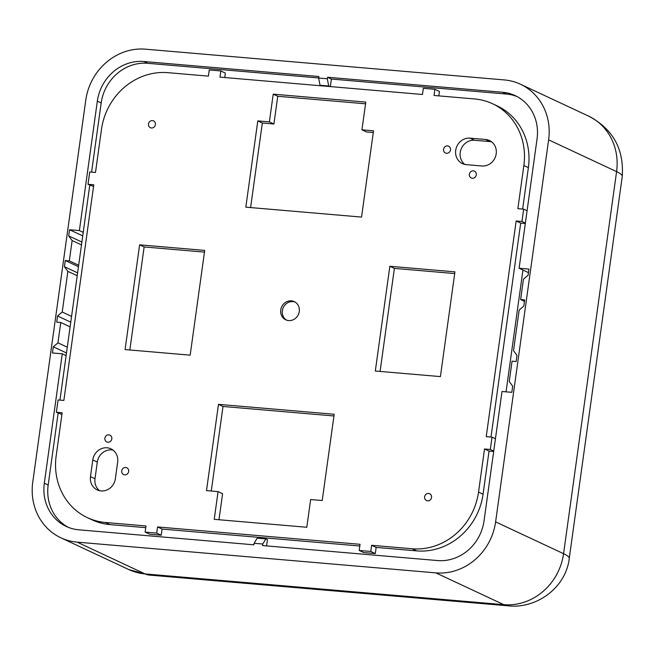 <?xml version="1.0" encoding="UTF-8"?>
<svg xmlns="http://www.w3.org/2000/svg" width="655" height="655" viewBox="0 0 655 655"><rect width="100%" height="100%" fill="white"/><g stroke="black" fill="none" stroke-linecap="round" stroke-linejoin="round"><path stroke-width="0.98" d="M622.25 176.49L569.236 558.535A83.3 10.603 -172.1 0 0 563.57 553.672L616.584 171.626A56.445 51.77 -64.9 0 0 588.427 116.033C612.843 128.806 624.117 148.955 622.25 176.49A83.3 10.603 -172.1 0 0 616.584 171.626L548.628 139.843A56.445 51.77 -64.9 0 0 520.471 84.249A56.445 51.77 -64.9 0 0 504.252 79.926L145.533 49.182A56.445 51.77 -64.9 0 0 85.764 100.174L32.75 482.219A56.445 51.77 -64.9 0 0 60.907 537.812A56.445 51.77 -64.9 0 0 77.126 542.135L145.082 573.919A56.445 51.77 115.1 0 1 128.863 569.588L149.324 575.074A83.3 31.473 -85.1 0 1 145.082 573.919L503.801 604.663L435.845 572.879A56.445 51.77 -64.9 0 0 495.614 521.888L563.57 553.672A56.445 51.77 115.1 0 1 503.801 604.663A83.3 31.473 -85.1 0 0 508.043 605.818L149.324 575.074M548.628 139.843L495.614 521.888M435.845 572.879L77.126 542.135M91.585 172.118L101.181 102.966A43.901 40.266 115.1 0 1 147.67 63.306L143.822 61.505L318.846 76.504L318.625 78.043L327.303 78.788L327.525 77.249L502.541 92.249L506.397 94.05A43.901 40.266 115.1 0 1 517.057 96.572M528.446 272.627L519.104 268.255L537.059 138.852A43.901 40.266 -64.9 0 0 515.158 95.614A43.901 40.266 -64.9 0 0 502.541 92.249M519.104 268.255L528.937 269.099L528.086 275.264L523.435 279.226L520.61 299.564L524.663 299.908L523.812 306.073L519.161 310.036L513.52 350.703L516.967 355.362L516.115 361.527L512.063 361.183L509.238 381.513L512.693 386.18L511.833 392.337L502 391.493L484.045 520.897A43.901 40.266 -64.9 0 1 437.556 560.557L262.54 545.558L262.753 544.018L254.075 543.273L253.862 544.813L78.837 529.813A43.901 40.266 -64.9 0 1 66.221 526.448A43.901 40.266 -64.9 0 1 44.319 483.21L62.274 353.806L52.441 352.963L53.301 346.798L57.943 342.835L60.768 322.497L56.715 322.154L57.574 315.988L62.217 312.026L71.567 316.398M77.609 272.865L64.411 266.7L67.866 271.358L62.217 312.026M64.411 266.7L65.271 260.534L69.315 260.878L72.14 240.549L68.685 235.89L69.545 229.725L79.378 230.568L97.333 101.165L101.181 102.966M143.822 61.505A43.901 40.266 -64.9 0 0 97.333 101.165M254.075 543.273L257.194 538.173L265.873 538.918L262.753 544.018M327.303 78.788L328.72 86.01L320.041 85.265L318.625 78.043M524.458 301.357L520.61 299.564M81.49 244.921L72.14 240.549M78.665 265.25L69.315 260.878M70.118 326.87L60.768 322.497M67.293 347.207L57.943 342.835M67.866 271.358L77.216 275.73M522.952 270.056L506.053 391.846M78.461 266.708L65.271 260.534M70.773 322.162L57.574 315.988M82.743 235.898L69.545 229.725M59.949 400.115L83.226 232.369L79.378 230.568M81.883 242.055L68.685 235.89M66.491 352.971L53.301 346.798M66.13 355.608L62.274 353.806M68.177 527.291A43.901 40.266 115.1 0 1 48.175 485.011L58.148 413.108M330.325 86.583L331.373 79.05L327.525 77.249M331.373 79.05L506.397 94.05M83.226 232.369L89.784 185.119M147.67 63.306L318.641 77.961M329.85 86.542L328.72 86.01M321.171 85.797L320.041 85.265M266.593 545.902L267.461 539.654L265.873 538.918M490.996 437.057L520.684 223.101L516.156 220.981L486.231 436.648L492.02 437.147L490.308 449.469L484.52 448.97L478.535 492.101L483.062 494.222L489.048 451.09L484.52 448.97M493.673 451.483L489.048 451.09M483.062 494.222A62.716 57.517 115.1 0 1 416.654 550.888L412.126 548.767L371.622 545.296L370.771 551.453L359.202 550.462L360.053 544.305L157.552 526.947L156.692 533.113L145.123 532.114L145.975 525.957L105.48 522.485L110.007 524.606L145.737 527.668M359.202 550.462L363.73 552.583L375.299 553.573L376.158 547.416L416.654 550.888M145.123 532.114L149.651 534.234L161.228 535.225L162.08 529.068L359.816 546.016M110.007 524.606A62.716 57.517 115.1 0 1 91.987 519.8L87.459 517.679A62.716 57.517 -64.9 0 0 105.48 522.485M61.914 414.484L56.371 412.273L62.151 412.773L56.166 455.905A62.716 57.517 -64.9 0 0 87.459 517.679M93.55 186.487L88.007 184.284L93.788 184.775L63.862 400.451L58.082 399.951L56.371 412.273M492.568 103.752L497.096 105.864A62.716 57.517 115.1 0 1 528.38 167.639L523.853 165.518A62.716 57.517 -64.9 0 0 492.568 103.752A62.716 57.517 -64.9 0 0 474.548 98.946L434.044 95.474L434.895 89.309L423.326 88.319L422.475 94.484L219.965 77.126L220.825 70.961L225.353 73.082L224.739 77.536M438.809 95.884L439.431 91.43L434.895 89.309M522.633 209.068L528.38 167.639M525.31 223.494L520.684 223.101M88.007 184.284L89.719 171.962L95.499 172.453L101.484 129.322A62.716 57.517 -64.9 0 1 167.893 72.664L208.396 76.136L209.248 69.97L220.825 70.961M273.905 124.008L269.377 121.887L257.8 120.897L245.83 207.16L361.552 217.083L373.522 130.812L361.945 129.821L365.793 102.09L273.225 94.156L277.753 96.277L273.905 124.008L262.336 123.017L250.603 207.57M269.377 121.887L273.225 94.156M139.613 244.823L204.704 250.406L190.171 355.157L125.08 349.573L139.613 244.823L144.141 246.943L204.466 252.109M454.938 271.85L440.406 376.6L375.315 371.025L389.848 266.274L454.938 271.85M280.749 309.921A10.038 9.203 115.1 0 1 294.259 301.619A10.038 9.203 115.1 0 1 299.269 311.51A10.038 9.203 115.1 0 1 285.76 319.804A10.038 9.203 115.1 0 1 280.749 309.921M424.604 496.834A3.766 3.455 115.1 0 1 428.583 493.436A3.766 3.455 115.1 0 1 431.547 497.432A3.766 3.455 115.1 0 1 427.559 500.829A3.766 3.455 115.1 0 1 424.604 496.834M469.365 174.255A3.766 3.455 115.1 0 1 473.344 170.857A3.766 3.455 115.1 0 1 476.308 174.852A3.766 3.455 115.1 0 1 472.32 178.25A3.766 3.455 115.1 0 1 469.365 174.255M121.715 470.88A3.766 3.455 115.1 0 1 125.695 467.474A3.766 3.455 115.1 0 1 128.658 471.469A3.766 3.455 115.1 0 1 124.671 474.867A3.766 3.455 115.1 0 1 121.715 470.88M148.48 124A3.766 3.455 -64.9 0 0 151.436 127.987A3.766 3.455 -64.9 0 0 155.423 124.589A3.766 3.455 -64.9 0 0 152.459 120.594A3.766 3.455 -64.9 0 0 148.48 124M443.558 149.283A3.766 3.455 -64.9 0 0 446.514 153.278A3.766 3.455 -64.9 0 0 450.501 149.88A3.766 3.455 -64.9 0 0 447.537 145.885A3.766 3.455 -64.9 0 0 443.558 149.283M104.866 438.252A3.766 3.455 115.1 0 1 108.853 434.854A3.766 3.455 115.1 0 1 111.808 438.85A3.766 3.455 115.1 0 1 107.829 442.248A3.766 3.455 115.1 0 1 104.866 438.252M466.303 164.642L481.924 165.985A13.485 12.363 -64.9 0 0 496.203 153.802A13.485 12.363 -64.9 0 0 489.482 140.522A13.485 12.363 -64.9 0 0 485.601 139.482L469.979 138.148A13.485 12.363 -64.9 0 0 456.167 148.202A13.485 12.363 -64.9 0 0 462.43 163.611A13.485 12.363 -64.9 0 0 466.303 164.642M412.126 548.767A62.716 57.517 -64.9 0 0 478.535 492.101M516.156 220.981L521.945 221.472L523.656 209.15L517.868 208.658L523.853 165.518M115.354 478.748A13.485 12.363 115.1 0 1 97.202 489.899A13.485 12.363 115.1 0 1 90.472 476.619L92.781 459.982A13.485 12.363 115.1 0 1 110.932 448.831A13.485 12.363 115.1 0 1 117.663 462.111L115.354 478.748M218.475 404.348L334.189 414.263L322.219 500.535L310.642 499.536L306.802 527.267L214.226 519.333L218.074 491.602L206.497 490.611L218.475 404.348L223.003 406.468L211.27 491.021M464.813 164.413A13.485 12.363 115.1 0 1 461.145 149.021A13.485 12.363 115.1 0 1 474.515 140.268L490.136 141.603A13.485 12.363 115.1 0 1 491.627 141.832M286.571 320.131A10.038 9.203 115.1 0 1 282.338 310.658A10.038 9.203 115.1 0 1 295.037 302.037M333.952 415.974L223.003 406.468M218.991 519.742L222.602 493.723L218.074 491.602M373.284 132.523L366.481 131.942L361.945 129.821M365.555 103.801L277.753 96.277M262.336 123.017L257.8 120.897M129.846 349.983L144.141 246.943M380.08 371.434L394.384 268.386L454.701 273.561M389.848 266.274L394.384 268.386M376.158 547.416L371.622 545.296M162.08 529.068L157.552 526.947M161.228 535.225L156.692 533.113M375.299 553.573L370.771 551.453M493.731 451.074L490.308 449.469M495.442 438.744L492.02 437.147M525.367 223.077L521.945 221.472M527.078 210.754L523.656 209.15M113.078 450.141A13.485 12.363 -64.9 0 0 97.308 462.094L95 478.731A13.485 12.363 -64.9 0 0 99.585 490.701M48.175 485.011L44.319 483.21M490.136 141.603L485.601 139.482M474.515 140.268L469.979 138.148M95 478.731L90.472 476.619M97.308 462.094L92.781 459.982M569.236 558.535C565.879 587.723 536.437 609.125 508.043 605.818M588.427 116.033L520.471 84.249M128.863 569.588L60.907 537.812"/></g></svg>
